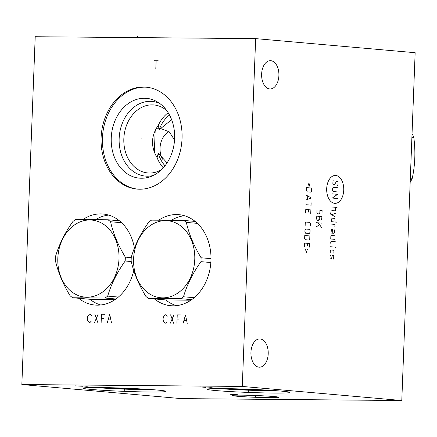 <?xml version="1.0" encoding="UTF-8"?>
<svg xmlns="http://www.w3.org/2000/svg" width="437" height="437" viewBox="0 0 437 437"><rect width="100%" height="100%" fill="white"/><g stroke="black" fill="none" stroke-linecap="round" stroke-linejoin="round"><path stroke-width="0.66" d="M21.85 384.538L181.35 398.62L401.789 400.521L415.15 52.708L255.65 38.625L35.211 36.724L21.85 384.538L242.289 386.439L255.65 38.625M401.789 400.521L242.289 386.439M268.209 353.828A14.142 8.653 90.5 0 0 259.698 338.921A14.142 8.653 90.5 0 0 250.942 352.304A14.142 8.653 90.5 0 0 259.452 367.206A14.142 8.653 90.5 0 0 268.209 353.828M278.899 75.574A14.142 8.653 90.5 0 0 270.388 60.672A14.142 8.653 90.5 0 0 261.632 74.05A14.142 8.653 90.5 0 0 270.142 88.957A14.142 8.653 90.5 0 0 278.899 75.574M281.346 391.115A41.449 1.595 2.2 0 1 289.971 392.426A41.449 1.595 2.2 0 1 261.894 392.858A41.449 1.595 2.2 0 1 215.763 390.552A41.449 1.595 2.2 0 1 207.133 389.241A41.449 1.595 2.2 0 1 235.215 388.81A41.449 1.595 2.2 0 1 281.346 391.115M157.347 390.05A41.449 1.595 2.2 0 1 165.978 391.355A41.449 1.595 2.2 0 1 137.895 391.787A41.449 1.595 2.2 0 1 91.765 389.482A41.449 1.595 2.2 0 1 83.134 388.176A41.449 1.595 2.2 0 1 111.216 387.745A41.449 1.595 2.2 0 1 157.347 390.05M274.19 396.561A23.407 0.901 2.2 0 1 279.063 397.299A23.407 0.901 2.2 0 1 263.205 397.544A23.407 0.901 2.2 0 1 237.154 396.244A23.407 0.901 2.2 0 1 232.282 395.501A23.407 0.901 2.2 0 1 248.14 395.261A23.407 0.901 2.2 0 1 274.19 396.561M158.844 220.106A45.699 36.113 95 0 1 176.564 214.551A45.699 36.113 95 0 1 178.831 214.66A45.699 36.113 95 0 1 210.891 261.927A45.699 36.113 95 0 1 173.057 305.818A45.699 36.113 95 0 1 170.791 305.709A45.699 36.113 95 0 1 154.425 298.93M83.068 219.45A45.699 36.113 95 0 1 100.789 213.901A45.699 36.113 95 0 1 103.056 214.01A45.699 36.113 95 0 1 134.427 248.112M133.771 270.525A45.699 36.113 95 0 1 97.282 305.163A45.699 36.113 95 0 1 95.015 305.053A45.699 36.113 95 0 1 78.649 298.28M143.533 87.029A51.167 40.433 95 0 1 146.073 87.154A51.167 40.433 95 0 1 181.967 140.075A51.167 40.433 95 0 1 139.611 189.216A51.167 40.433 95 0 1 137.071 189.095A51.167 40.433 95 0 1 101.176 136.169A51.167 40.433 95 0 1 143.533 87.029M184.419 215.72A45.699 36.113 -85 0 0 171.523 220.199M165.672 299.908A45.699 36.113 -85 0 0 176.477 305.643M171.626 119.683L159.166 129.767L158.347 125.211C151.022 135.76 150.601 146.581 157.102 157.675L158.265 153.196A31.557 24.936 -85 0 0 165.011 165.787M158.265 153.196L167.087 162.886M169.496 114.991A31.557 24.936 -85 0 0 159.166 129.767M168.169 112.697A34.135 26.974 -85 0 0 158.347 125.211M157.102 157.675A34.135 26.974 -85 0 0 163.301 167.819M168.862 131.537A18.463 14.585 -85 0 0 160.035 148.034A18.463 14.585 -85 0 0 162.564 159.177M174.543 140.026L169.277 131.859L160.111 128.341M158.921 128.249L156.255 128.238M108.644 215.07A45.699 36.113 -85 0 0 95.747 219.549M89.896 299.252A45.699 36.113 -85 0 0 100.701 304.993M147.531 389.318A32.742 1.262 2.2 0 1 101.679 387.559M154.25 389.793A41.449 1.595 2.2 0 1 94.949 387.515M161.477 169.698A34.135 26.974 95 0 1 149.536 173.03A34.135 26.974 -85 0 1 147.843 172.948A34.135 26.974 -85 0 1 123.895 137.639A34.135 26.974 -85 0 1 152.152 104.858A34.135 26.974 95 0 1 153.846 104.94A34.135 26.974 95 0 1 166.705 110.528M159.592 103.361A37.484 29.618 95 0 0 150.241 101.335A37.484 29.618 -85 0 0 119.154 138.507A37.484 29.618 -85 0 0 147.367 176.187A37.484 29.618 95 0 0 153.223 175.51M144.472 98.243A40.057 31.65 95 0 1 157.129 101.761A40.057 31.65 95 0 1 174.461 141.025A40.057 31.65 95 0 1 150.519 176.652A40.057 31.65 95 0 1 141.397 178.241A40.057 31.65 -85 0 1 111.244 137.972A40.057 31.65 -85 0 1 144.472 98.243M146.756 87.22A51.167 40.433 95 0 0 144.898 87.149A51.167 40.433 -85 0 0 102.564 135.858A51.167 40.433 -85 0 0 137.753 189.15M271.53 390.388A32.742 1.262 2.2 0 1 225.678 388.624M278.249 390.858A41.449 1.595 2.2 0 1 218.942 388.58M412.031 133.864L412.408 134.23A44.17 34.9 95 0 1 413.817 137.606C415.631 151.377 415.112 164.94 412.255 178.301A44.17 34.9 95 0 1 410.589 181.65L410.185 182.032M412.02 134.197L412.408 134.23M411.894 137.436L413.817 137.606M410.332 178.132L412.255 178.301M410.196 181.617L410.589 181.65M210.847 262.533L200.949 261.659A44.17 34.9 -85 0 0 201.058 259.72A44.17 34.9 -85 0 0 201.096 257.775C193.842 245.774 188.921 233.981 186.331 222.395A44.17 34.9 -85 0 0 183.742 220.428L151.502 220.15A44.17 34.9 -85 0 0 148.76 222.067C140.605 233.566 134.776 245.266 131.286 257.175A44.17 34.9 -85 0 0 131.176 259.114A44.17 34.9 -85 0 0 131.138 261.058C133.727 272.644 138.649 284.443 145.903 296.439A44.17 34.9 -85 0 0 148.493 298.405L165.421 299.902L190.838 300.224M148.493 298.405L180.738 298.684A44.17 34.9 -85 0 0 183.474 296.767C186.965 284.858 192.793 273.158 200.949 261.659M191.668 299.651L180.738 298.684M194.765 259.507A38.664 30.552 -85 0 0 165.661 220.636A38.664 30.552 -85 0 0 133.591 258.983A38.664 30.552 -85 0 0 162.695 297.854A38.664 30.552 -85 0 0 194.765 259.507M211.005 258.649L201.096 257.775M197.393 223.367L186.331 222.395M195.197 221.439L183.742 220.428M194.154 297.706L183.474 296.767M131.253 261.545L125.173 261.009A44.17 34.9 -85 0 0 125.282 259.065A44.17 34.9 -85 0 0 125.321 257.125C118.066 245.124 113.145 233.331 110.556 221.739A44.17 34.9 -85 0 0 107.966 219.773L75.727 219.5A44.17 34.9 -85 0 0 72.984 221.417C64.829 232.91 59 244.616 55.51 256.524A44.17 34.9 -85 0 0 55.401 258.464A44.17 34.9 -85 0 0 55.362 260.403C57.952 271.994 62.873 283.788 70.128 295.789A44.17 34.9 -85 0 0 72.717 297.755L89.645 299.247L115.062 299.569M72.717 297.755L104.962 298.029A44.17 34.9 -85 0 0 107.699 296.111C111.189 284.203 117.018 272.502 125.173 261.009M115.892 298.995L104.962 298.029M118.99 258.857A38.664 30.552 -85 0 0 89.885 219.986A38.664 30.552 -85 0 0 57.815 258.327A38.664 30.552 -85 0 0 86.919 297.198A38.664 30.552 -85 0 0 118.99 258.857M131.253 257.65L125.321 257.125M121.617 222.717L110.556 221.739M119.421 220.789L107.966 219.773M118.378 297.056L107.699 296.111M155.201 130.204L154.348 152.442M137.431 36.479L139.185 37.62M326.69 188.653A13.962 8.538 90.5 0 0 334.676 203.347A13.962 8.538 90.5 0 0 343.739 190.161A13.962 8.538 90.5 0 0 335.747 175.466A13.962 8.538 90.5 0 0 326.69 188.653M337.566 185.354L337.948 184.791L338.041 182.404L337.359 181.147L336.632 181.082L334.283 185.064L333.551 184.998L332.868 183.742L332.961 181.36L333.349 180.792M337.675 191.947L333.3 191.559L332.617 190.303L332.688 188.511L333.464 187.386L337.839 187.773M337.424 198.502L332.322 198.054L337.582 194.328L332.481 193.881M331.978 206.996L337.08 207.449M331.841 210.574L335.119 210.863L335.507 210.301L335.621 207.318M330.53 212.852L330.487 214.043L335.255 216.861M335.392 213.283L331.678 214.747M335.059 222.029L334.829 218.418L331.912 218.161L331.41 221.706L336.517 222.154M333.764 227.098L334.873 226.798L334.966 224.41L331.322 224.088M332.797 233.194L332.573 229.583L331.481 229.491L330.978 233.036L333.895 233.292L334.644 232.757L334.758 229.78M334.529 235.74L331.251 235.45L330.864 236.013L330.749 238.995L334.392 239.318M335.758 241.83L331.022 241.415L330.585 243.169M330.448 246.747L334.097 247.069M335.19 247.167L335.545 247.397L335.19 247.167M333.857 253.231L333.95 250.843L333.611 250.215L330.694 249.959L330.306 250.521L330.214 252.908M330.487 255.328L330.099 255.891L330.006 258.272L330.35 258.906L331.443 258.999L332.311 255.487L333.404 255.585L333.742 256.213L333.655 258.595L333.267 259.163M317.005 210.164L316.912 212.546L317.595 213.802L319.054 213.933L319.829 212.803L319.922 210.421L322.107 210.612L321.971 214.19M319.327 216.348L319.234 218.735L319.917 219.991L321.009 220.09L321.812 218.363L321.878 216.577L316.776 216.124L316.661 219.106L317.344 220.363L318.436 220.461L319.234 218.735M316.525 222.684L321.627 223.132M318.223 222.832L321.468 227.306M319.371 224.727L316.361 226.858M309.822 186.293L308.975 183.032L307.877 186.124M306.605 187.604L306.49 190.587L307.173 191.843L310.816 192.165L311.592 191.04L311.707 188.057L306.605 187.604M306.129 199.928L311.324 197.994L306.315 195.159M307.741 196.082L307.621 199.261M305.949 204.696L311.051 205.15M311.144 202.763L310.958 207.537M310.729 213.496L310.865 209.918L305.763 209.47L305.627 213.048M308.588 212.109L308.68 209.727M310.248 226.016L310.341 223.635L309.658 222.378L306.009 222.056L305.239 223.181L305.146 225.568M305.742 229.01L304.971 230.141L304.9 231.927L305.583 233.183L309.232 233.505L310.002 232.38L310.073 230.589L309.391 229.332L305.742 229.01M304.764 235.505L304.649 238.487L305.332 239.744L308.975 240.066L309.751 238.935L309.866 235.958L304.764 235.505M309.44 247.085L309.576 243.507L304.474 243.059L304.338 246.637M307.298 245.698L307.391 243.316M305.458 249.128L306.31 252.395L307.402 249.298M248.571 390.317L248.533 391.35L248.571 390.317M209.782 387.346L212.213 387.231L206.379 387.045M205.674 387.379L200.567 386.925M124.578 389.247L124.534 390.279L124.578 389.247M85.783 386.275L88.214 386.161L82.38 385.975M74.918 385.844L82.478 386.248M255.689 395.884L255.65 396.916L255.689 395.884M234.074 394.671L237.378 394.698L230.654 394.338L234.816 394.442M167.256 316.208L166.071 314.804L165.246 314.798L163.509 316.869L163.017 318.955L163.351 321.042L164.924 323.145L165.749 323.151L167.043 321.769M170.616 314.842L173.604 323.222M170.299 323.189L173.926 314.869M180.536 314.93L177.231 314.902L176.909 323.249M177.072 319.076L179.137 319.092M187.244 323.336L185.496 314.973L183.108 323.304M184.043 320.523L186.523 320.545M91.48 315.552L90.295 314.154L89.47 314.143L87.733 316.219L87.242 318.3L87.575 320.392L89.148 322.49L89.973 322.501L91.267 321.119M94.84 314.192L97.828 322.566M94.518 322.539L98.145 314.219M104.76 314.274L101.455 314.247L101.133 322.593M101.291 318.42L103.361 318.436M111.468 322.686L109.72 314.318L107.333 322.648M108.267 319.873L110.747 319.895M141.888 138.152L141.255 138.097L141.888 138.152M154.053 60.71L158.189 60.748M156.124 60.732L155.801 69.079"/></g></svg>
